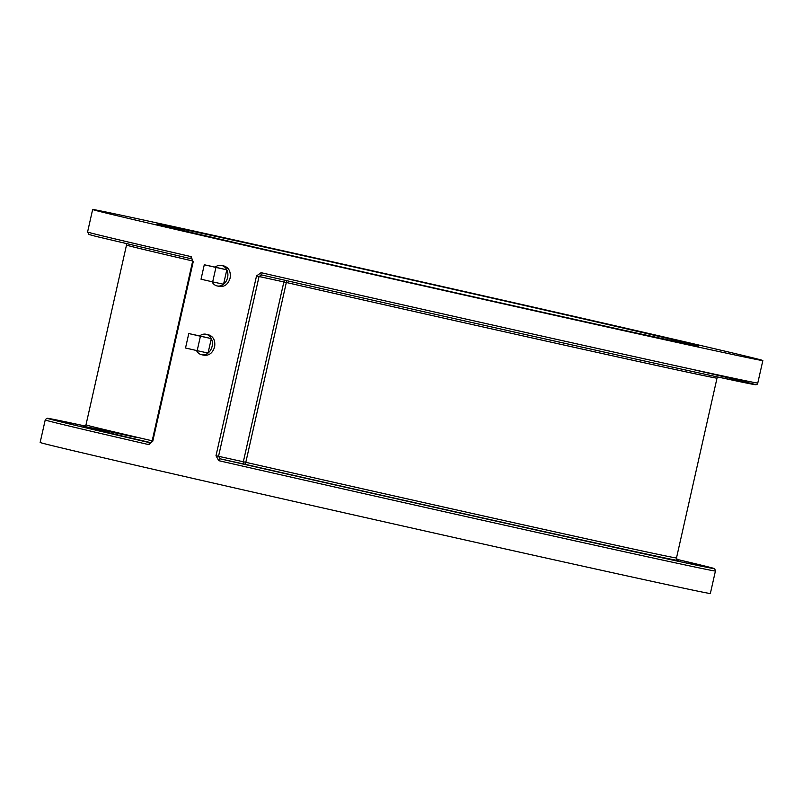 <?xml version="1.0" encoding="UTF-8"?>
<svg xmlns="http://www.w3.org/2000/svg" width="803" height="803" viewBox="0 0 803 803"><rect width="100%" height="100%" fill="white"/><g stroke="black" fill="none" stroke-linecap="round" stroke-linejoin="round"><path stroke-width="1.2" d="M211.972 281.723A10.469 8.452 -77.7 0 0 217.121 285.928L219.47 286.44C224.639 286.982 228.182 284.222 230.1 278.129C230.983 271.815 228.975 267.77 224.077 266.004L221.588 265.462A10.469 8.452 -77.7 0 0 215.154 267.138L204.283 264.759L201.021 279.213L212.675 281.883L215.927 267.439L204.283 264.759M217.121 285.928A10.469 8.452 -77.7 0 0 223.555 284.252A10.469 8.452 -77.7 0 0 227.59 277.587A10.469 8.452 -77.7 0 0 226.807 269.808A10.469 8.452 -77.7 0 0 221.588 265.462M196.474 350.509A10.469 8.452 -77.7 0 0 201.623 354.715L203.972 355.227C209.141 355.779 212.685 353.009 214.602 346.916C215.485 340.602 213.478 336.557 208.569 334.791L206.08 334.249A10.469 8.452 -77.7 0 0 199.656 335.925L188.775 333.556L185.523 348L197.167 350.67L200.429 336.226L188.775 333.556M201.623 354.715A10.469 8.452 -77.7 0 0 208.047 353.049A10.469 8.452 -77.7 0 0 212.092 346.374A10.469 8.452 -77.7 0 0 211.309 338.595A10.469 8.452 -77.7 0 0 206.08 334.249M587.896 319.945A277.527 1.435 -167.3 0 1 698.49 346.043A277.527 1.435 -167.3 0 1 549.965 313.883A277.527 1.435 -167.3 0 1 267.6 250.124A277.527 1.435 -167.3 0 1 157.007 224.017A277.527 1.435 -167.3 0 1 305.531 256.187A277.527 1.435 -167.3 0 1 587.896 319.945M192.931 261.336L191.144 256.639A2.098 1.445 -77 0 0 192.088 258.998L95.938 236.383L88.962 234.476L87.577 231.987A343.503 1.767 12.7 0 0 191.144 256.639M148.786 444.621A343.503 1.767 -167.3 0 1 45.219 419.969L46.524 418.463L50.489 418.785L85.269 426.022A341.416 1.757 12.7 0 0 150.653 442.895L150.663 442.895A2.098 1.445 103 0 0 148.786 444.621L152.761 441.248L193.282 261.437M229.528 241.823A343.503 1.767 -167.3 0 1 92.646 209.513A343.503 1.767 -167.3 0 1 276.483 249.321A343.503 1.767 -167.3 0 1 625.969 328.236A343.503 1.767 -167.3 0 1 762.85 360.547A343.503 1.767 -167.3 0 1 579.013 320.738A343.503 1.767 -167.3 0 1 229.528 241.823M218.747 460.671A2.098 1.004 -77.1 0 1 220.193 458.834L218.536 456.315L243.339 461.755L283.861 281.943L259.058 276.503L261.637 274.947A2.098 1.004 102.9 0 1 261.105 272.689L256.518 275.941L215.997 455.743L218.747 460.671A343.503 1.767 -167.3 0 0 715.423 571.013L710.354 593.487A343.503 1.767 -167.3 0 1 526.517 553.679A343.503 1.767 -167.3 0 1 177.031 474.764A343.503 1.767 -167.3 0 1 40.15 442.453L45.219 419.969M212.675 281.883L223.555 284.252L226.807 269.808L215.154 267.138M226.807 269.808L215.927 267.439M197.167 350.67L208.047 353.049L211.309 338.595L199.656 335.925M211.309 338.595L200.429 336.226M261.105 272.689A343.503 1.767 12.7 0 0 757.781 383.031C757.6 384.537 756.346 385.028 754.027 384.486L717.812 376.998C638.676 360.045 417.831 310.641 261.627 274.947L261.617 274.937A2.098 1.004 102.9 0 0 261.637 274.947L261.627 274.947A341.416 1.757 -167.3 0 0 671.147 366.851A341.416 1.757 -167.3 0 0 693.19 369.571M192.098 258.998A2.098 1.445 -77 0 1 192.088 258.998L192.63 261.276L152.108 441.088L152.761 441.248M677.531 560.223A304.759 1.566 -167.3 0 1 543.069 531.365A304.759 1.566 -167.3 0 1 244.413 464.144L220.193 458.834A341.416 1.757 12.7 0 0 613.201 547.114A341.416 1.757 12.7 0 0 676.648 559.289L712.652 568.082L714.831 569.026L715.423 571.013M150.653 442.895L152.409 441.148M151.145 442.724A304.759 1.566 -167.3 0 1 137.102 437.615M676.497 557.944L717.019 378.133A302.661 1.556 -167.3 0 1 286.33 282.495L245.808 462.307A302.661 1.556 12.7 0 0 676.497 557.944L677.622 560.263M192.69 260.985A302.661 1.556 -167.3 0 1 126.503 245.056L85.981 424.867A302.661 1.556 12.7 0 0 152.179 440.797M256.518 275.941L259.058 276.503L218.536 456.315L215.997 455.743M244.413 464.144A2.098 0.954 102.9 0 0 245.808 462.307L243.339 461.755A2.098 1.576 102.4 0 0 244.413 464.144M285.135 280.307A2.098 1.576 102.4 0 0 283.861 281.943L286.33 282.495A2.098 0.954 102.9 0 0 286.219 280.548M92.646 209.513L87.577 231.987M762.85 360.547L757.781 383.031M717.019 378.133L717.731 376.978M83.974 426.483L85.981 424.867M126.352 243.71L126.503 245.056"/></g></svg>
